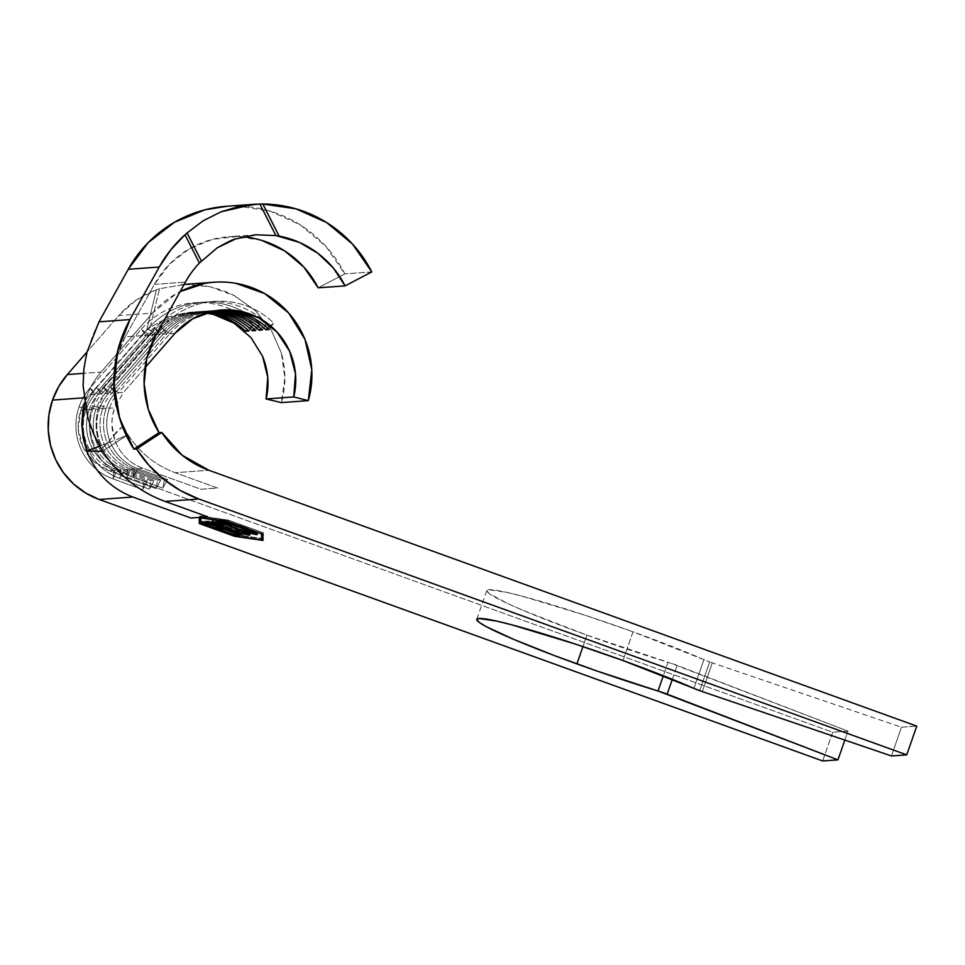 <?xml version="1.0" encoding="UTF-8"?>
<svg xmlns="http://www.w3.org/2000/svg" width="965" height="965" viewBox="0 0 965 965"><rect width="100%" height="100%" fill="white"/><g stroke="black" fill="none" stroke-linecap="round" stroke-linejoin="round"><path stroke-width="0.72" stroke-dasharray="4.83 3.62" d="M109.395 408.255A47.297 46.549 -94.2 0 1 118.406 392.719L110.034 386.76A56.453 55.56 85.8 0 0 99.286 405.3L109.395 408.255L114.521 407.881L123.52 392.345L118.406 392.719A47.297 46.549 85.8 0 0 109.395 408.255A47.297 46.549 85.8 0 0 137.778 468.664L167.5 479.412L164.267 479.641L134.545 468.894L131.035 469.159L160.769 479.907L157.536 480.136L127.802 469.388L124.304 469.641L154.038 480.389L150.805 480.63L121.071 469.883L117.561 470.136L147.295 480.884L144.062 481.113L114.328 470.377L109.214 470.739L93.593 461.282L82.725 446.481L78.237 428.581L80.831 410.33L85.957 409.956A47.297 46.549 -94.2 0 1 94.968 394.42L89.842 394.794A47.297 46.549 85.8 0 0 80.831 410.33A47.297 46.549 -94.2 0 1 89.842 394.794L141.24 335.844A70.18 69.07 -94.2 0 1 146.571 330.356L156.439 289.753L135.969 300.236L118.731 315.579L86.947 352.044L118.731 315.579L152.41 313.13A92.64 91.18 -94.2 0 1 180.081 291.623L176.257 293.662L152.41 313.13L118.731 315.579A92.64 91.18 85.8 0 1 156.439 289.753L159.563 288.716L156.439 289.753L146.571 330.356A70.18 69.07 85.8 0 0 141.24 335.844L146.354 335.47A70.18 69.07 -94.2 0 1 193.012 312.069A70.18 69.07 -94.2 0 1 207.415 312.539A70.18 69.07 85.8 0 0 146.354 335.47L94.968 394.42L89.842 394.794L141.24 335.844L146.354 335.47L141.216 329.27A79.335 78.081 -94.2 0 1 253.433 324.481L247.438 329.656L253.433 324.481A79.335 78.081 85.8 0 0 141.216 329.27L149.587 335.229L153.097 334.976A70.18 69.07 -94.2 0 1 199.755 311.574A70.18 69.07 -94.2 0 1 210.732 311.659A70.18 69.07 85.8 0 0 153.097 334.976L101.699 393.937L98.201 394.19L89.829 388.232A56.453 55.56 85.8 0 0 79.082 406.772L89.19 409.727A47.297 46.549 -94.2 0 1 98.201 394.19A47.297 46.549 85.8 0 0 89.19 409.727L92.688 409.462A47.297 46.549 -94.2 0 1 101.699 393.937L98.201 394.19L149.587 335.229L153.097 334.976L147.959 328.788A79.335 78.081 -94.2 0 1 260.164 323.987L254.169 329.161L260.164 323.987A79.335 78.081 85.8 0 0 147.959 328.788L156.33 334.746L159.828 334.481A70.18 69.07 -94.2 0 1 206.486 311.08A70.18 69.07 -94.2 0 1 214.061 310.959A70.18 69.07 85.8 0 0 159.828 334.481L108.442 393.443L104.932 393.696L96.56 387.737A56.453 55.56 85.8 0 0 85.813 406.277L95.921 409.232A47.297 46.549 -94.2 0 1 104.932 393.696A47.297 46.549 85.8 0 0 95.921 409.232L99.431 408.979A47.297 46.549 -94.2 0 1 108.442 393.443L104.932 393.696L156.33 334.746L159.828 334.481L154.69 328.293A79.335 78.081 -94.2 0 1 266.907 323.492L260.912 328.679L266.907 323.492A79.335 78.081 85.8 0 0 154.69 328.293L163.061 334.252L166.559 333.999A70.18 69.07 -94.2 0 1 213.229 310.585A70.18 69.07 -94.2 0 1 217.415 310.416A70.18 69.07 85.8 0 0 166.559 333.999L115.173 392.948L111.675 393.201L103.303 387.242A56.453 55.56 85.8 0 0 92.556 405.782L102.664 408.738A47.297 46.549 -94.2 0 1 111.675 393.201A47.297 46.549 85.8 0 0 102.664 408.738L106.162 408.485A47.297 46.549 -94.2 0 1 115.173 392.948L111.675 393.201L163.061 334.252L166.559 333.999L161.432 327.798A79.335 78.081 -94.2 0 1 273.638 323.01L267.643 328.184L273.638 323.01A79.335 78.081 85.8 0 0 161.432 327.798L169.792 333.757L174.918 333.383L169.792 333.757A70.18 69.07 -94.2 0 1 219.019 310.223A70.18 69.07 85.8 0 0 216.462 310.356A70.18 69.07 85.8 0 0 169.792 333.757L161.432 327.798L166.559 333.999L115.173 392.948L110.034 386.76L161.432 327.798L110.034 386.76L118.406 392.719L169.792 333.757L118.406 392.719L123.52 392.345L114.521 407.881L109.395 408.255L99.286 405.3A56.453 55.56 -94.2 0 1 110.034 386.76L115.173 392.948A47.297 46.549 85.8 0 0 106.162 408.485L102.664 408.738A47.297 46.549 85.8 0 0 131.035 469.159L134.545 468.894A47.297 46.549 -94.2 0 1 106.162 408.485A47.297 46.549 85.8 0 0 134.545 468.894L133.158 477.41A56.453 55.56 -94.2 0 1 99.286 405.3A56.453 55.56 85.8 0 0 133.158 477.41L137.778 468.664L142.892 468.29L137.778 468.664A47.297 46.549 -94.2 0 1 109.395 408.255M84.558 402.972L86.199 397.64L83.858 397.809L86.199 397.64C89.528 388.159 94.474 379.643 101.023 372.092L152.41 313.13L101.023 372.092L83.46 373.371L101.023 372.092C94.474 379.643 89.528 388.159 86.199 397.64L84.558 402.948M712.327 662.846L702.315 691.591L712.327 662.846L901.467 727.224L916.75 726.114L901.467 727.224L891.467 755.969L901.467 727.224L712.327 662.846A10.675 0.76 -160.8 0 1 709.697 661.918A10.675 0.76 -160.8 0 0 712.327 662.846M699.685 690.663L709.697 661.918L699.685 690.663M586.925 635.163A130.444 9.288 -160.8 0 0 668.021 662.255L663.329 675.741L668.021 662.255L586.925 635.163L582.944 646.598L586.925 635.163L523.561 610.568L508.072 603.728L489.315 593.704L486.746 590.894L488.917 589.724L506.939 592.413L522.113 596.165L584.923 615.188L633.004 631.798A130.444 9.288 -160.8 0 0 486.782 590.58A130.444 9.288 -160.8 0 0 586.925 635.163M622.992 660.543L633.004 631.798L709.697 661.918A10.675 0.76 -160.8 0 1 703.895 659.638A130.444 9.288 -160.8 0 0 633.004 631.798L622.992 660.543M822.675 760.975L832.686 732.23L109.214 470.739L832.686 732.23L847.958 731.12L668.021 662.255A10.675 0.76 -160.8 0 1 677.165 665.404L847.958 731.12L832.686 732.23L822.675 760.975M150.178 327.304L146.571 330.356L150.178 327.304L159.563 288.716L184.822 284.422L159.563 288.716L150.178 327.304L169.514 316.629L150.178 327.304M213.591 314.481L191.347 312.202L169.514 316.629L191.347 312.202L206.076 312.95M215.665 310.67A70.18 69.07 85.8 0 0 209.719 310.851A70.18 69.07 85.8 0 0 163.061 334.252A70.18 69.07 -94.2 0 1 215.665 310.67M212.324 311.297A70.18 69.07 85.8 0 0 202.988 311.333A70.18 69.07 85.8 0 0 156.33 334.746A70.18 69.07 -94.2 0 1 212.324 311.297M209.007 312.093A70.18 69.07 85.8 0 0 196.245 311.828A70.18 69.07 85.8 0 0 149.587 335.229A70.18 69.07 -94.2 0 1 209.007 312.093M210.418 286.834C199.333 284.687 190.793 283.879 184.822 284.422L210.418 286.834L234.495 295.772C229.718 292.829 221.697 289.85 210.418 286.834M255.303 310.585L234.495 295.772L255.303 310.585L271.334 330.211L255.303 310.585M281.43 353.214L271.334 330.211L281.43 353.214L284.856 377.942L281.37 402.598C286.002 386.531 286.014 370.078 281.43 353.214M261.841 240.43L237.185 236.509L212.397 239.38L189.273 248.837L169.466 264.193L154.4 284.361L125.148 336.881C110.082 366.266 109.419 396.012 123.134 426.12L128.08 434.877C139.72 452.706 155.425 465.311 175.172 472.705L208.85 470.244L175.172 472.705L217.644 488.049L200.937 489.267L142.892 468.29A47.297 46.549 -94.2 0 1 114.847 440.317C111.011 429.534 110.903 418.726 114.521 407.881L112.471 415.939L111.844 424.118L114.835 440.317L99.648 446.107L113.219 440.933M99.431 408.979L95.921 409.232A47.297 46.549 85.8 0 0 124.304 469.641L127.802 469.388A47.297 46.549 -94.2 0 1 99.431 408.979A47.297 46.549 85.8 0 0 127.802 469.388L126.415 477.892A56.453 55.56 -94.2 0 1 92.556 405.782A56.453 55.56 -94.2 0 1 103.303 387.242L154.69 328.293L159.828 334.481L108.442 393.443L103.303 387.242L111.675 393.201L163.061 334.252L154.69 328.293L103.303 387.242L108.442 393.443A47.297 46.549 85.8 0 0 99.431 408.979M92.688 409.462L89.19 409.727A47.297 46.549 85.8 0 0 117.561 470.136L121.071 469.883A47.297 46.549 -94.2 0 1 92.688 409.462A47.297 46.549 85.8 0 0 121.071 469.883L119.684 478.387A56.453 55.56 -94.2 0 1 85.813 406.277A56.453 55.56 -94.2 0 1 96.56 387.737L147.959 328.788L153.097 334.976L101.699 393.937L96.56 387.737L104.932 393.696L156.33 334.746L147.959 328.788L96.56 387.737L101.699 393.937A47.297 46.549 85.8 0 0 92.688 409.462M85.957 409.956L80.831 410.33A47.297 46.549 85.8 0 0 109.214 470.739L114.328 470.377A47.297 46.549 -94.2 0 1 85.957 409.956A47.297 46.549 85.8 0 0 114.328 470.377L112.941 478.881A56.453 55.56 -94.2 0 1 79.082 406.772A56.453 55.56 -94.2 0 1 89.829 388.232L141.216 329.27L146.354 335.47L94.968 394.42L89.829 388.232L98.201 394.19L149.587 335.229L141.216 329.27L89.829 388.232L94.968 394.42A47.297 46.549 85.8 0 0 85.957 409.956M227.33 206.233L237.74 206.015L270.345 211.19L300.453 224.978L325.893 246.389L344.831 273.879L318.161 287.823L344.831 273.879A125.1 123.122 85.8 0 0 226.365 206.305M242.927 236.811A94.594 93.098 85.8 0 0 228.584 236.739A94.594 93.098 85.8 0 0 154.4 284.361L125.148 336.881L156.125 334.626L125.148 336.881L116.427 358.268L113.122 381.247L115.366 404.19L123.122 426.132L117.175 431.066L107.019 443.635L101.229 448.822C105.221 445.878 108.828 442.03 112.061 437.29L123.122 426.132M844.833 740.095L847.958 731.12L844.833 740.095M693.883 688.383L703.895 659.638L693.883 688.383M672.316 679.324L677.165 665.404L672.316 679.324M145.04 367.665L123.52 392.345L145.04 367.665M98.997 321.815C77.574 364.505 78.322 406.832 101.265 448.797M371.778 271.913L344.831 273.879L371.778 271.913M154.4 284.361L185.389 282.106L154.4 284.361M123.134 426.12L126.68 435.456L126.138 432.61L128.08 434.877C139.72 452.706 155.425 465.311 175.172 472.705L217.644 488.049L200.937 489.267L142.892 468.29A47.297 46.549 -94.2 0 1 114.847 440.317L126.68 435.456L102.362 451.403L126.68 435.456L116.451 439.654M227.583 521.498L228.09 520.051L199.791 515.973L199.285 517.409L199.791 515.973L199.791 517.481L199.791 515.973L228.09 520.051L227.583 521.498M262.987 534.284L263.481 532.849L228.09 520.051L263.481 532.849L262.987 534.284M262.999 540.436L263.481 532.849L262.999 540.436M234.797 536.045L235.195 534.912L261.949 538.772L235.195 534.912L234.797 536.045M200.732 522.451L235.195 534.912L200.732 522.451M234.29 534.465L201.239 522.523L201.227 516.492L228.995 520.497L262.046 532.439L262.046 533.947L262.046 532.439L228.995 520.497L201.227 516.492L201.239 522.523L234.29 534.465L262.058 538.47L234.29 534.465L233.783 535.901L234.29 534.465M200.732 523.959L201.239 522.523L200.732 523.959M200.829 517.626L201.227 516.492L200.829 517.626M228.524 521.836L228.995 520.497L228.524 521.836M261.575 533.778L262.046 532.439L261.575 533.778M236.365 534.14L220.044 528.241L236.365 534.14M219.115 527.903L205.605 522.765L219.115 527.903M204.592 522.656L201.371 521.498L200.877 522.933L201.371 521.498L205.171 521.221L204.677 522.656L205.171 521.221L208.802 522.523L208.307 523.959L208.802 522.523L205.605 522.765L216.498 526.697L215.991 528.132L216.498 526.697L219.694 526.468L219.188 527.903L219.694 526.468L223.325 527.771L222.819 529.218L223.325 527.771L220.056 528.217L233.735 532.933L233.241 534.369L233.735 532.933L236.932 532.692L236.437 534.14L236.932 532.692L240.562 534.007L240.068 535.442L240.562 534.007L236.835 534.284L240.562 534.007L236.932 532.692L233.735 532.933L220.129 528.012L223.325 527.771L219.694 526.468L216.498 526.697L205.605 522.765L208.802 522.523L205.171 521.221L201.371 521.498L204.592 522.656M210.479 523.03L210.708 522.391L205.605 521.184L205.099 522.62L205.605 521.184L209.14 520.931L208.645 522.367L209.14 520.931L212.77 522.234L212.276 523.669L212.77 522.234L211.311 522.342L211.009 523.211L211.311 522.342L243.071 533.826L242.565 535.261L243.071 533.826L242.046 535.068L242.468 533.874L210.708 522.391L210.479 523.03M209.236 522.499L205.605 521.184L209.14 520.931L243.071 533.826L209.236 522.499M214.7 522.029L212.722 520.268L212.228 521.703L212.722 520.268L223.072 522.728L222.565 524.164L223.072 522.728L224.664 523.537L224.169 524.972L224.664 523.537L216.317 521.582L216.051 522.33L216.317 521.582C215.171 521.956 219.188 523.838 228.343 527.228L227.849 528.663L228.343 527.228L246.304 532.403L245.81 533.85L246.63 532.282L242.818 530.099L242.311 531.534L242.818 530.099L245.448 530.822L244.953 532.258L245.448 530.822C249.658 532.668 251.153 533.633 249.947 533.717L249.621 534.646L249.947 533.717L247.498 533.416M250.007 533.126L242.818 530.099L246.63 532.234L246.123 533.729M246.328 533.163L240.973 531.691L240.587 532.801L240.973 531.691L227.499 527.18L227.077 528.386L227.499 527.18L215.726 522.511M216.317 521.582L223.072 522.728L213.76 520.328L212.577 520.823L229.224 527.807L249.947 533.717M246.304 532.403L229.875 527.783L216.003 521.727L215.509 523.151M253.831 532.571L235.46 526.757L235.038 527.964L235.46 526.757L223.301 521.944M222.481 521.558L220.201 519.725L219.694 521.16L220.201 519.725C223.301 519.894 230.695 522.053 242.372 526.19L241.877 527.626L242.372 526.19C253.554 530.316 258.584 532.644 257.462 533.175L257.124 534.14L257.462 533.175L254.712 532.777L257.474 532.583L244.181 526.842L221.202 519.785L219.936 519.785L220.273 520.34L228.584 524.164L254.796 532.801M257.329 534.477L257.462 533.175M223.856 521.04C222.915 521.462 226.98 523.356 236.051 526.709L235.556 528.144L236.051 526.709L253.807 531.86L253.312 533.295L253.807 531.86C254.917 531.486 250.9 529.604 241.757 526.227L241.347 527.433L241.757 526.227L247.414 528.362L254 531.51L251.648 531.558L226.16 522.765L223.578 521.184L224.7 521.1L236.558 524.417L223.856 521.04L223.084 522.584M253.807 531.86L253.614 533.187M248.849 330.995L253.433 324.481L248.849 330.995M89.19 409.727L79.082 406.772A56.453 55.56 85.8 0 0 112.941 478.881L117.561 470.136A47.297 46.549 -94.2 0 1 89.19 409.727M147.295 480.884L142.675 489.617L112.941 478.881L117.561 470.136L147.295 480.884L144.062 481.113L114.328 470.377L112.941 478.881L142.675 489.617L144.062 481.113L142.675 489.617L147.295 480.884M255.592 330.5L260.164 323.987L255.592 330.5M95.921 409.232L85.813 406.277A56.453 55.56 85.8 0 0 119.684 478.387L124.304 469.641A47.297 46.549 -94.2 0 1 95.921 409.232M154.038 480.389L149.418 489.134L119.684 478.387L124.304 469.641L154.038 480.389L150.805 480.63L121.071 469.883L119.684 478.387L149.418 489.134L150.805 480.63L149.418 489.134L154.038 480.389M262.323 330.006L266.907 323.492L262.323 330.006M102.664 408.738L92.556 405.782A56.453 55.56 85.8 0 0 126.415 477.892L131.035 469.159A47.297 46.549 -94.2 0 1 102.664 408.738M160.769 479.907L156.149 488.64L126.415 477.892L131.035 469.159L160.769 479.907L157.536 480.136L127.802 469.388L126.415 477.892L156.149 488.64L157.536 480.136L156.149 488.64L160.769 479.907M269.066 329.511L273.638 323.01L269.066 329.511M167.5 479.412L162.892 488.145L133.158 477.41L137.778 468.664L167.5 479.412L164.267 479.641L134.545 468.894L133.158 477.41L162.892 488.145L164.267 479.641L162.892 488.145L167.5 479.412M486.782 590.58L476.77 619.325M189.55 312.31L193.012 312.069M221.576 309.982L216.462 310.356M213.229 310.585L209.719 310.851M206.486 311.08L202.988 311.333M199.755 311.574L196.245 311.828M214.013 282.238L213.012 282.311M184.098 284.41L181.323 284.615M256.449 234.712L228.584 236.739M249.851 535.008L250.345 533.561M211.817 521.86L212.312 520.424M219.357 521.305L219.863 519.858M126.717 435.444L102.399 451.391"/><path stroke-width="1.45" d="M86.741 451.017L81.953 427.157L84.558 402.972L82.833 410.897L81.796 424.347L83.111 437.796L86.729 451.017C95.571 473.14 110.951 488.483 132.881 497.035C110.951 488.483 95.571 473.14 86.741 451.017L102.362 451.403L86.741 451.017L99.648 446.107L86.741 451.017M99.202 499.484L132.881 497.035L99.202 499.484L822.675 760.975L837.946 759.865L658.021 691A130.444 9.288 19.2 0 1 576.913 663.896L582.944 646.598L576.913 663.896A130.444 9.288 19.2 0 1 476.77 619.325A130.444 9.288 19.2 0 1 622.992 660.543L699.685 690.663A10.675 0.76 -160.8 0 0 702.315 691.591A10.675 0.76 19.2 0 1 699.685 690.663A10.675 0.76 19.2 0 1 693.883 688.383A130.444 9.288 19.2 0 0 622.992 660.543L574.911 643.932L512.101 624.91L496.939 621.158L478.905 618.469L476.734 619.639L479.303 622.449L486.505 626.78L513.549 639.312L553.741 655.332L597.685 671.266L658.021 691A10.675 0.76 19.2 0 1 667.153 694.149L672.316 679.324L667.153 694.149L837.946 759.865L844.833 740.095L837.946 759.865L822.675 760.975L99.202 499.484A77.803 76.573 85.8 0 1 52.52 400.101L48.926 414.902L48.25 430.125L50.506 445.215L55.62 459.569L63.388 472.633L73.509 483.923L85.608 492.982L99.202 499.484M83.858 397.809L52.52 400.101L83.858 397.809M663.329 675.741L658.021 691L663.329 675.741M86.947 352.044L67.345 374.541L58.72 386.591L52.52 400.101A77.803 76.573 85.8 0 1 67.345 374.541L83.46 373.371L67.345 374.541L86.947 352.044M213.591 314.481L234.121 323.215L250.984 337.605L262.564 356.242L267.763 377.363L266.075 398.955L281.37 402.598L308.317 400.632L311.792 369.728L304.976 339.366L288.668 312.998L264.687 293.577L235.762 283.3C225.545 281.539 215.328 281.551 205.135 283.324L180.081 291.623A92.64 91.18 -94.2 0 1 214.013 282.238A92.64 91.18 -94.2 0 1 308.317 400.632L293.746 396.941L266.075 398.955L281.37 402.598L308.317 400.632L293.746 396.941L295.471 373.793L289.669 351.32L276.955 331.984L258.753 317.895L237.028 310.621L214.17 310.935L192.674 318.812L174.918 333.383A70.18 69.07 -94.2 0 1 221.576 309.982A70.18 69.07 -94.2 0 1 293.746 396.941L266.075 398.955C269.524 384.89 268.354 370.656 262.564 356.242L250.984 337.605L234.121 323.215C229.742 320.151 222.891 317.244 213.591 314.481L206.076 312.95M269.066 329.511A70.18 69.07 85.8 0 0 219.019 310.223A70.18 69.07 -94.2 0 1 269.066 329.511L265.833 329.753L269.066 329.511M217.415 310.416A70.18 69.07 -94.2 0 1 265.833 329.753A70.18 69.07 85.8 0 0 217.415 310.416M262.323 330.006A70.18 69.07 85.8 0 0 215.665 310.67A70.18 69.07 -94.2 0 1 262.323 330.006L259.09 330.247L262.323 330.006M214.061 310.959A70.18 69.07 -94.2 0 1 259.09 330.247A70.18 69.07 85.8 0 0 214.061 310.959M255.592 330.5A70.18 69.07 85.8 0 0 212.324 311.297A70.18 69.07 -94.2 0 1 255.592 330.5L252.36 330.73L255.592 330.5M210.732 311.659A70.18 69.07 -94.2 0 1 252.36 330.73A70.18 69.07 85.8 0 0 210.732 311.659M248.849 330.995A70.18 69.07 85.8 0 0 209.007 312.093A70.18 69.07 -94.2 0 1 248.849 330.995L245.617 331.224L248.849 330.995M207.415 312.539A70.18 69.07 -94.2 0 1 245.617 331.224A70.18 69.07 85.8 0 0 207.415 312.539M916.75 726.114L208.85 470.244L916.75 726.114L906.738 754.859L916.75 726.114M101.265 448.797L93.653 434.093L87.972 418.315L83.074 385.65L83.883 368.895L86.814 352.563L98.997 321.815L129.986 319.56A125.1 123.122 -94.2 0 0 133.87 449.159L136.572 448.966L133.87 449.159L159.068 432.622L161.77 432.429L182.24 455.287L208.85 470.244A94.594 93.098 -94.2 0 1 161.77 432.429L136.572 448.966A125.1 123.122 -94.2 0 0 198.85 498.989L165.16 501.45L198.85 498.989L906.738 754.859L891.467 755.969L702.315 691.591L891.467 755.969L906.738 754.859L198.85 498.989L180.443 490.558L163.64 479.207L148.887 465.214L136.572 448.966L161.77 432.429L159.068 432.622A94.594 93.098 -94.2 0 1 156.125 334.626L185.389 282.106L156.125 334.626L146.801 358.473L144.135 384.01L148.321 409.353L159.068 432.622L133.87 449.159L119.66 418.376L114.111 384.866L117.633 351.103L129.986 319.56L159.237 267.028L170.805 249.802L185.027 234.772L199.393 263.035A94.594 93.098 85.8 0 0 185.389 282.106A94.594 93.098 -94.2 0 1 199.393 263.035L217.197 247.848C227.897 241.877 234.013 238.91 235.556 238.958L256.352 234.712M200.732 523.959L233.783 535.901L261.551 539.918L261.539 533.886L228.488 521.932L200.732 517.928L200.732 523.959L200.829 517.626L228.524 521.836L261.575 533.778L261.551 539.918L233.783 535.901L200.732 523.959M249.44 535.153L249.44 535.153C250.659 535.068 249.163 534.103 244.953 532.258L242.311 531.534L245.81 533.85L227.849 528.663C218.681 525.274 214.676 523.392 215.822 523.018L216.051 522.33L215.822 523.018L222.565 524.164L212.228 521.703C210.804 522.149 215.738 524.453 227.004 528.627L212.083 522.258L212.843 521.727L219.26 523.187L224.169 524.972L215.75 523.488L226.003 527.988L243.699 533.585L246.135 533.669L242.311 531.534L244.953 532.258L249.247 534.369L249.44 535.153L243.819 534.079L227.004 528.627L240.478 533.126L249.851 535.008M241.962 535.31L205.099 522.62L208.645 522.367L241.962 535.31L208.645 522.367L205.099 522.62L208.73 523.935L210.479 523.03L210.201 523.826L241.962 535.31M240.068 535.442L236.268 535.72L200.877 522.933L204.677 522.656L208.307 523.959L205.111 524.2L215.991 528.132L219.188 527.903L222.819 529.218L219.622 529.447L233.241 534.369L236.437 534.14L240.068 535.442L236.437 534.14L233.241 534.369L219.622 529.447L222.819 529.218L219.188 527.903L215.991 528.132L205.111 524.2L208.307 523.959L204.677 522.656L200.877 522.933L236.268 535.72L236.365 534.14L236.268 535.72L240.068 535.442M256.967 534.61C258.089 534.079 253.059 531.751 241.877 527.626C230.189 523.488 222.806 521.329 219.694 521.16C218.693 521.739 223.784 524.079 234.965 528.205C246.497 532.282 253.831 534.417 256.967 534.61L234.965 528.205L219.429 521.221L238.138 526.299L257.329 534.477M255.46 234.784L275.869 235.544L255.46 234.784L235.556 238.958L217.197 247.848L199.393 263.035L185.027 234.772L187.089 232.939L185.027 234.772A125.1 123.122 -94.2 0 0 159.237 267.028L128.249 269.283L159.237 267.028L129.986 319.56L98.997 321.815L128.249 269.283L148.188 242.625L174.388 222.312L204.966 209.803L227.33 206.233M242.927 236.811A94.594 93.098 85.8 0 1 318.161 287.823L345.096 285.869L371.778 271.913L352.514 244.085L326.616 222.529L295.966 208.838L262.842 204.025L279.15 236.111A94.594 93.098 -94.2 0 1 345.096 285.869L333.287 267.956L317.799 253.228L299.44 242.42L275.869 235.544L279.15 236.111L262.842 204.025L259.85 204.037L275.869 235.544L259.85 204.037L240.044 206.16L220.961 211.817L203.133 220.816L187.089 232.939L201.347 260.984L187.089 232.939L203.133 220.816L220.961 211.817L253.662 204.315L262.842 204.025A125.1 123.122 -94.2 0 1 371.778 271.913L345.096 285.869L318.161 287.823L303.83 267.04L284.603 250.864L261.841 240.43M207.644 516.794L190.937 518.012L132.881 497.035L190.937 518.012L199.285 517.409L227.583 521.498L262.987 534.284L262.999 540.436L234.688 536.347L199.297 523.549L199.285 517.409L207.644 516.794L165.16 501.45L207.644 516.794M174.918 333.383L145.04 367.665L174.918 333.383M102.881 451.415A125.1 123.122 85.8 0 0 165.16 501.45A125.1 123.122 -94.2 0 1 102.881 451.415L101.229 448.822L102.881 451.415M253.662 204.315L226.365 206.305A125.1 123.122 85.8 0 0 128.249 269.283L98.997 321.815M102.362 451.403L101.229 448.822L102.423 451.355M199.285 517.409L227.583 521.498L262.987 534.284L262.999 540.436L234.688 536.347L199.297 523.549L199.791 522.113L200.732 522.451L199.791 522.113L199.297 523.549L199.285 517.409M261.949 538.772L262.987 538.928L261.949 538.772M199.791 517.481L199.791 522.113L199.791 517.481M262.046 533.947L261.551 539.918L262.046 533.947M220.044 528.241L219.115 527.903L220.044 528.241M205.521 522.994L204.592 522.656L205.521 522.994L205.111 524.2L205.533 522.97M220.056 528.217L219.622 529.447L220.056 528.217M209.212 522.572L208.73 523.935L209.212 522.572M216.003 521.715L215.822 523.018M246.63 532.282L245.81 533.85M247.498 533.416L246.328 533.163L247.498 533.416M223.301 521.944L222.481 521.558M254.712 532.777L253.831 532.571L254.712 532.777M223.361 522.475L241.262 527.662C250.393 531.039 254.41 532.921 253.312 533.295L235.556 528.144C226.473 524.791 222.408 522.897 223.361 522.475L223.591 521.812L223.072 522.62L241.262 527.662L251.177 531.619L253.312 533.295L254.109 531.739M223.578 521.148L223.398 522.97L227.885 525.189L241.564 530.231L253.312 533.295M247.438 329.656L245.617 331.224L247.438 329.656M254.169 329.161L252.36 330.73L254.169 329.161M260.912 328.679L259.09 330.247L260.912 328.679M267.643 328.184L265.833 329.753L267.643 328.184M221.576 309.982L220.792 310.042M213.012 282.311L184.098 284.41"/></g></svg>
